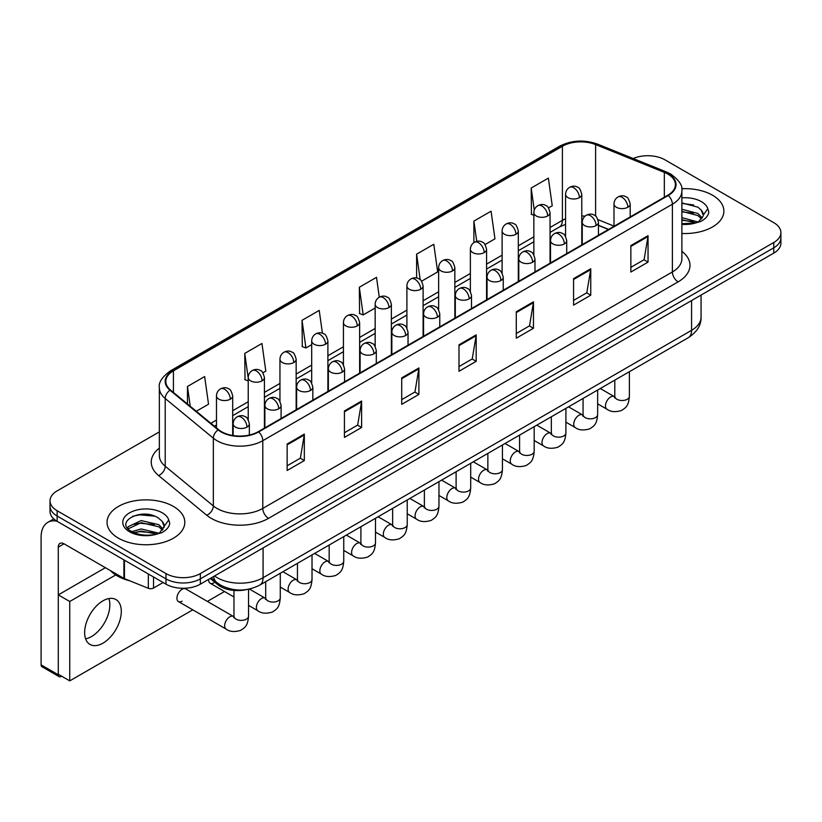 <?xml version="1.0" encoding="UTF-8"?>
<svg xmlns="http://www.w3.org/2000/svg" width="822" height="822" viewBox="0 0 822 822"><rect width="100%" height="100%" fill="white"/><g stroke="black" fill="none" stroke-linecap="round" stroke-linejoin="round"><path stroke-width="1.23" d="M608.444 229.482L598.457 225.444M246.805 589.538A24.3 14.036 180 0 1 217.686 584.596L210.237 578.452M712.489 195.215A38.891 22.451 0 0 0 681.715 188.721A38.891 22.451 0 0 1 712.489 195.215A38.891 22.451 0 0 1 723.874 211.09A38.891 22.451 0 0 0 712.489 195.215M173.432 506.434A38.891 22.451 0 0 0 131.047 501.574A38.891 22.451 0 0 0 107.045 522.309A38.891 22.451 0 0 0 118.44 538.184A38.891 22.451 0 0 0 160.814 543.054A38.891 22.451 0 0 0 184.816 522.309A38.891 22.451 0 0 0 173.432 506.434A38.891 22.451 0 0 0 131.047 501.574A38.891 22.451 0 0 0 107.045 522.309A38.891 22.451 0 0 0 118.44 538.184A38.891 22.451 0 0 0 160.814 543.054A38.891 22.451 0 0 0 184.816 522.309A38.891 22.451 0 0 0 173.432 506.434M667.803 174.048A25.924 14.971 180 0 1 675.396 184.631A25.924 14.971 180 0 1 667.803 195.215L258.211 431.694A25.924 14.971 180 0 1 218.642 429.69L170.514 390.008A25.924 14.971 180 0 1 165.828 381.418A25.924 14.971 180 0 1 173.421 370.835L562.402 146.265A25.924 14.971 180 0 1 595.611 144.58L664.34 172.373A25.924 14.971 180 0 1 667.803 174.048M668.265 173.781A26.571 15.341 0 0 0 664.71 172.065L595.981 144.282A26.571 15.341 0 0 0 561.95 145.997L172.959 370.578A26.571 15.341 0 0 0 169.99 390.224L218.118 429.906A26.571 15.341 0 0 0 258.673 431.951L668.265 195.482A26.571 15.341 0 0 0 668.265 173.781M159.345 431.879L57.139 490.888A24.3 14.036 0 0 0 50.019 500.814L50.019 511.397A24.3 14.036 0 0 0 57.139 521.323L165.982 584.165L165.982 578.873A24.3 14.036 0 0 0 200.352 578.873L773.779 247.802A24.3 14.036 0 0 0 780.9 237.877A24.3 14.036 0 0 1 773.779 247.802L200.352 578.873A24.3 14.036 0 0 1 165.982 578.873L57.139 516.031L165.982 578.873L165.982 573.571A24.3 14.036 0 0 0 200.352 573.571L773.779 242.511A24.3 14.036 0 0 0 780.9 232.585A24.3 14.036 0 0 0 773.779 222.67L664.936 159.828A24.3 14.036 0 0 0 633.176 158.523M50.019 506.105A24.3 14.036 0 0 0 57.139 516.031A24.3 14.036 0 0 1 50.019 506.105M287.145 444.024L287.145 470.482L304.325 460.567L304.325 434.108L287.145 444.024M287.145 465.797L300.379 458.152L304.253 434.982A6.484 3.74 -120 0 0 304.325 434.108M300.266 458.214L304.325 460.567M344.428 410.949L344.428 437.417L361.608 427.491L361.608 401.033L344.428 410.949M344.428 432.721L357.662 425.077L361.546 401.907A6.484 3.74 -120 0 0 361.608 401.033M357.549 425.149L361.608 427.491M401.711 377.884L401.711 404.342L418.901 394.416L418.901 367.958L401.711 377.884M401.711 399.646L414.946 392.002L418.83 368.842A6.484 3.74 -120 0 0 418.901 367.958M414.833 392.073L418.901 394.416M630.854 245.583L630.854 272.041L648.044 262.126L648.044 235.667L630.854 245.583M630.854 267.356L644.088 259.711L647.972 236.541A6.484 3.74 -120 0 0 648.044 235.667M643.975 259.773L648.044 262.126M573.571 278.658L573.571 305.116L590.751 295.201L590.751 268.743L573.571 278.658M573.571 300.42L586.805 292.786L590.689 269.616A6.484 3.74 -120 0 0 590.751 268.743M586.692 292.848L590.751 295.201M516.288 311.733L516.288 338.191L533.468 328.266L533.468 301.808L516.288 311.733M516.288 333.496L529.522 325.851L533.396 302.691A6.484 3.74 -120 0 0 533.468 301.808M529.399 325.923L533.468 328.266M458.995 344.808L458.995 371.267L476.185 361.341L476.185 334.883L458.995 344.808M458.995 366.571L472.239 358.926L476.113 335.766A6.484 3.74 -120 0 0 476.185 334.883M472.116 358.998L476.185 361.341M681.88 233.469A38.891 22.451 0 0 0 723.874 211.09A38.891 22.451 0 0 1 681.88 233.469M50.019 500.814A24.3 14.036 0 0 0 57.139 510.739L165.982 573.571M262.896 372.818L265.814 371.133L261.941 343.483L244.751 353.409L245.028 379.702M196.294 411.267L208.531 404.198L204.647 376.558L187.467 386.484L187.467 403.982M421.573 281.206L437.674 271.907L433.79 244.268L416.61 254.183L416.61 277.99M485.052 244.555L494.957 238.832L491.073 211.192L473.893 221.108L473.893 242.613M548.521 207.915L552.24 205.767L548.366 178.117L531.176 188.043L531.454 214.337M322.43 333.239L319.224 310.408L302.034 320.333L302.311 346.627M379.291 297.194L376.507 277.333L359.317 287.258L359.594 313.562M359.317 287.258L363.201 314.908L375.161 307.993M363.201 314.908L359.317 313.459M416.61 254.183L420.186 279.716M473.893 221.108L476.739 241.38M533.848 215.23L531.176 214.234M531.176 188.043L534.269 210.062M302.034 320.333L305.918 347.973L311.692 344.644M305.918 347.973L302.034 346.524M248.223 380.894L244.751 379.6M244.751 353.409L248.223 378.13M187.467 386.484L190.242 406.274M165.982 584.165A24.3 14.036 0 0 0 200.352 584.165L773.779 253.094A24.3 14.036 0 0 0 780.9 243.168L780.9 232.585M681.88 223.718L695.443 223.029L700.58 221.529C705.533 219.001 708.276 215.826 708.821 212.025L707.804 208.747L703.303 215.056A18.31 10.573 0 0 0 701.238 210.175L697.96 207.185L681.88 202.921M703.026 216.32L698.556 221.714M681.88 217.655L698.135 222.022M681.88 219.762L696.1 222.885M681.88 209.261L697.94 213.484L702.194 217.912M681.88 211.357L697.94 215.59L701.485 218.919M701.238 210.175L703.293 215.313M681.88 203.435L693.583 204.925M681.88 211.829L693.408 213.268M681.88 220.234L693.408 221.673M110.415 570.602A40.504 23.386 0 0 0 117.289 575.893A40.504 23.386 0 0 0 129.742 580.794M163.979 527.539L164.246 526.286A18.31 10.573 0 0 0 162.181 521.395L158.903 518.405C142.021 506.465 113.888 522.052 131.253 531.31C138.343 535.153 146.717 536.139 156.386 534.259L161.523 532.759C166.476 530.221 169.219 527.046 169.764 523.244L168.746 519.966L159.499 532.933M131.797 531.629L141.189 528.967L159.078 533.242M154.351 532.892L139.75 531.639L133.955 532.697L141.189 531.074L157.043 534.115M127.687 528.227L128.242 526.645L141.189 520.573L158.882 524.703L163.136 529.142M128.191 528.834L141.189 522.669L158.882 526.81L162.427 530.139M162.181 521.395L164.236 526.532M132.578 516.298L139.75 514.839L154.526 516.144M133.935 524.302L139.75 523.244L154.351 524.498M91.509 636.547A25.924 14.971 120 0 0 108.864 598.55A25.924 14.971 120 0 1 91.509 636.547A25.924 14.971 120 0 1 85.611 638.828A25.924 14.971 120 0 0 91.509 636.547M153.519 576.962L153.519 588.049L163.116 582.51M56.862 521.158A32.407 18.711 -120 0 0 47.81 522.36A32.407 18.711 -120 0 0 41.1 537.198L41.1 664.864L58.29 674.78L58.29 547.113A8.097 4.675 60 0 1 59.965 543.414A8.097 4.675 60 0 1 64.013 543.815L123.916 578.39L123.916 559.874M58.29 674.78A4.048 2.343 120 0 0 59.122 676.64L41.943 666.714A4.048 2.343 -60 0 1 41.1 664.864M59.122 676.64A4.048 2.343 120 0 0 61.147 676.434L61.609 676.177M153.519 588.049A4.048 2.343 180 0 1 148.33 588.305L124.451 578.657A4.048 2.343 180 0 1 123.916 578.39M178.436 601.56L226.153 629.107A7.295 4.213 -60 0 1 225.033 623.261A7.295 4.213 -60 0 1 229.8 616.839A7.295 4.213 -60 0 1 230.119 616.664A7.295 4.213 -60 0 1 233.448 616.479L185.721 588.922A7.295 4.213 120 0 0 182.083 589.292A7.295 4.213 120 0 0 177.316 595.714A7.295 4.213 120 0 0 178.436 601.56A7.295 4.213 120 0 0 182.083 601.19M102.966 643.164A25.924 14.971 120 0 0 119.909 620.322A25.924 14.971 120 0 0 115.933 599.546A25.924 14.971 120 0 0 102.966 600.831A25.924 14.971 120 0 0 86.033 623.672A25.924 14.971 120 0 0 90.009 644.448A25.924 14.971 120 0 0 102.966 643.164M115.727 574.938L69.747 601.488L69.747 680.873L192.78 609.832M207.36 601.416L224.509 591.511M208.685 579.356A7.295 4.213 120 0 0 210.175 583.23A7.295 4.213 120 0 0 213.812 582.87M105.37 567.694L58.29 594.881L58.29 674.256L69.747 680.873M69.747 601.488L58.29 594.881M217.686 583.209L217.686 584.596M681.88 251.296A40.504 23.386 180 0 1 678.119 281.864L268.527 518.343A8.097 4.675 60 0 1 262.793 508.417L672.386 271.948A32.407 18.711 0 0 0 681.88 258.714L681.88 190.981A32.407 18.711 180 0 1 672.386 204.205A8.097 4.675 -120 0 0 668.265 195.482M268.527 518.343A40.504 23.386 180 0 1 211.233 518.343A40.504 23.386 180 0 1 206.702 515.219L158.574 475.537A40.504 23.386 180 0 1 159.345 448.093M216.967 508.417A32.407 18.711 0 0 0 262.793 508.417L262.793 440.684A32.407 18.711 180 0 1 213.34 438.188L165.212 398.506A32.407 18.711 180 0 1 159.345 387.768L159.345 455.511A32.407 18.711 0 0 0 165.212 466.238L213.34 505.92A32.407 18.711 0 0 0 216.967 508.417M681.88 190.981C682.959 185.916 679.239 180.275 670.711 174.038L666.447 171.973A8.097 3.791 112 0 0 664.71 172.065M666.447 171.973L597.717 144.189C584.298 139.442 571.557 140.13 559.505 146.254A8.097 4.675 60 0 1 561.95 145.997M172.959 370.578A8.097 4.675 -120 0 0 170.514 370.835C162.109 376.877 158.379 382.528 159.345 387.768M169.99 390.224A8.097 5.415 129.5 0 0 165.212 398.506L165.212 466.238A8.097 5.415 -50.5 0 1 158.574 475.537M597.717 144.189A8.097 3.791 112 0 0 595.981 144.282M218.118 429.906A8.097 5.415 129.5 0 0 213.34 438.188L213.34 505.92A8.097 5.415 -50.5 0 1 206.702 515.219M258.673 431.951A8.097 4.675 60 0 1 262.793 440.684L672.386 204.205L672.386 271.948A8.097 4.675 60 0 0 678.119 281.864M200.352 573.571L200.352 584.165M773.779 242.511L773.779 253.094M57.139 510.739L57.139 521.323M173.421 370.835L173.421 392.402M664.34 172.373L664.34 197.208M595.611 144.58L595.611 216.104M613.993 226.101L598.015 219.649M585.017 216.165A25.924 14.971 0 0 0 581.781 215.97M565.577 218.786A25.924 14.971 0 0 0 562.402 220.347L550.052 227.478M562.402 146.265L562.402 220.347A14.58 8.415 60 0 1 559.381 227.026L550.052 232.41M533.848 236.839L518.312 245.809M502.108 255.159L486.573 264.129M470.369 273.479L454.843 282.449M438.64 291.8L423.104 300.77M406.9 310.13L391.364 319.09M375.161 328.451L359.635 337.421M343.432 346.771L327.896 355.741M311.692 365.091L296.156 374.061M279.953 383.422L264.427 392.382M248.223 401.742L232.688 410.712M216.484 420.063L210.884 423.299M598.508 225.29A14.58 6.833 -68 0 1 598.457 225.269L608.619 229.379M458.995 345.641L476.113 335.766M516.288 312.576L533.396 302.691M573.571 279.501L590.689 269.616M630.854 246.425L647.972 236.541M401.711 378.716L418.83 368.842M344.428 411.791L361.546 401.907M287.145 444.866L304.253 434.982M214.573 575.955A32.407 18.711 0 0 0 217.255 577.712A32.407 18.711 0 0 0 263.081 577.712L691.579 330.321A32.407 18.711 0 0 0 701.063 317.097C701.31 325.132 697.025 332.016 688.22 337.739L259.721 585.13A16.204 9.35 60 0 0 263.081 577.712L263.081 547.945M691.579 300.554L691.579 330.321A16.204 9.35 60 0 1 688.22 337.739M213.679 576.469A16.204 10.84 129.5 0 0 216.587 582.346L211.192 577.897M627.823 207.257A8.097 4.675 0 0 0 630.186 203.948C628.902 199.263 627.628 196.961 626.343 197.054C624.001 195.4 621.227 195.359 618.041 196.931A8.097 4.675 60 0 1 622.09 197.331A8.097 4.675 -120 0 1 627.823 207.257A8.097 4.675 0 0 1 616.356 207.257A8.097 4.675 0 0 1 613.993 203.948C614.106 200.876 615.462 198.534 618.041 196.931M597.645 403.838L606.985 409.233A7.295 4.213 -60 0 1 605.865 403.386A7.295 4.213 -60 0 1 610.633 396.964A7.295 4.213 -60 0 1 610.952 396.79A7.295 4.213 -60 0 1 614.281 396.605L600.266 388.518M615.216 397.345L614.568 397.879L614.794 396.307A7.295 4.213 -0 0 0 616.932 399.276A7.295 4.213 -0 0 0 626.909 399.461A7.295 4.213 -0 0 0 629.385 396.307C628.553 406.582 625.583 407.681 621.514 410.497C615.421 412.346 610.582 411.925 606.985 409.233M579.407 197.629A8.097 4.675 0 0 0 581.781 194.321C580.496 189.635 579.222 187.344 577.938 187.426C575.595 185.772 572.821 185.731 569.636 187.303A8.097 4.675 60 0 1 573.684 187.704A8.097 4.675 -120 0 1 579.407 197.629A8.097 4.675 0 0 1 567.951 197.629A8.097 4.675 0 0 1 565.577 194.321C565.7 191.249 567.057 188.916 569.636 187.303M596.084 225.577A8.097 4.675 0 0 0 598.457 222.269C597.173 217.583 595.888 215.292 594.614 215.374C592.261 213.72 589.497 213.679 586.302 215.251A8.097 4.675 60 0 1 590.35 215.652A8.097 4.675 -120 0 1 596.084 225.577A8.097 4.675 0 0 1 584.627 225.577A8.097 4.675 0 0 1 582.253 222.269C582.377 219.197 583.723 216.864 586.302 215.251M565.906 422.159L575.246 427.553A7.295 4.213 -60 0 1 574.136 421.717A7.295 4.213 -60 0 1 578.894 415.285A7.295 4.213 -60 0 1 579.222 415.11A7.295 4.213 -60 0 1 582.541 414.925L568.536 406.839M583.476 415.665L582.829 416.199L583.065 414.627A7.295 4.213 -0 0 0 585.202 417.607A7.295 4.213 -0 0 0 595.179 417.782A7.295 4.213 -0 0 0 597.645 414.627C596.813 424.912 593.854 426.012 589.775 428.817C583.682 430.666 578.842 430.245 575.246 427.553M564.344 243.898A8.097 4.675 0 0 0 566.718 240.589C565.433 235.904 564.149 233.612 562.875 233.695C560.532 232.051 557.758 232.01 554.562 233.571A8.097 4.675 60 0 1 558.621 233.972A8.097 4.675 -120 0 1 564.344 243.898A8.097 4.675 0 0 1 552.887 243.898A8.097 4.675 0 0 1 550.514 240.589C550.637 237.517 551.983 235.184 554.562 233.571M534.177 440.489L543.517 445.884A7.295 4.213 -60 0 1 542.397 440.037A7.295 4.213 -60 0 1 547.164 433.615A7.295 4.213 -60 0 1 547.483 433.441A7.295 4.213 -60 0 1 550.802 433.245L536.797 425.159M551.747 433.985L551.089 434.519L551.326 432.947A7.295 4.213 -0 0 0 553.463 435.927A7.295 4.213 -0 0 0 563.44 436.112A7.295 4.213 -0 0 0 565.906 432.947C565.084 443.233 562.114 444.332 558.046 447.137C551.952 448.987 547.103 448.576 543.517 445.884M532.605 262.218A8.097 4.675 0 0 0 534.978 258.909C533.694 254.234 532.42 251.933 531.135 252.025C528.793 250.371 526.018 250.33 522.833 251.902A8.097 4.675 60 0 1 526.881 252.303A8.097 4.675 -120 0 1 532.605 262.218A8.097 4.675 0 0 1 521.148 262.218A8.097 4.675 0 0 1 518.774 258.909C518.898 255.848 520.254 253.505 522.833 251.902M502.437 458.81L511.777 464.204A7.295 4.213 -60 0 1 510.657 458.357A7.295 4.213 -60 0 1 515.425 451.936A7.295 4.213 -60 0 1 515.743 451.761A7.295 4.213 -60 0 1 519.072 451.576L505.057 443.49M520.007 452.306L519.36 452.85L519.586 451.268A7.295 4.213 -0 0 0 521.723 454.247A7.295 4.213 -0 0 0 531.7 454.432A7.295 4.213 -0 0 0 534.177 451.268C533.344 461.553 530.375 462.652 526.306 465.458C520.213 467.317 515.373 466.896 511.777 464.204M500.875 280.549A8.097 4.675 0 0 0 503.249 277.24C501.965 272.555 500.68 270.253 499.406 270.346C497.053 268.691 494.289 268.65 491.094 270.222A8.097 4.675 60 0 1 495.142 270.623A8.097 4.675 -120 0 1 500.875 280.549A8.097 4.675 0 0 1 489.419 280.549A8.097 4.675 0 0 1 487.045 277.24C487.169 274.168 488.515 271.825 491.094 270.222M470.698 477.13L480.038 482.524A7.295 4.213 -60 0 1 478.928 476.678A7.295 4.213 -60 0 1 483.685 470.256A7.295 4.213 -60 0 1 484.014 470.081A7.295 4.213 -60 0 1 487.333 469.896L473.328 461.81M488.268 470.626L487.621 471.17L487.857 469.598A7.295 4.213 -0 0 0 489.994 472.568A7.295 4.213 -0 0 0 499.971 472.753A7.295 4.213 -0 0 0 502.437 469.598C501.605 479.873 498.646 480.973 494.567 483.778C488.474 485.638 483.634 485.216 480.038 482.524M547.678 215.95A8.097 4.675 0 0 0 550.052 212.641C548.767 207.956 547.483 205.664 546.209 205.747C543.856 204.103 541.092 204.062 537.896 205.623A8.097 4.675 60 0 1 541.945 206.034A8.097 4.675 -120 0 1 547.678 215.95A8.097 4.675 0 0 1 536.221 215.95A8.097 4.675 0 0 1 533.848 212.641C533.971 209.569 535.317 207.236 537.896 205.623M515.939 234.27A8.097 4.675 0 0 0 518.312 230.972C517.028 226.286 515.743 223.985 514.469 224.077C512.116 222.423 509.352 222.382 506.157 223.954A8.097 4.675 60 0 1 510.215 224.355A8.097 4.675 -120 0 1 515.939 234.27A8.097 4.675 0 0 1 504.482 234.27A8.097 4.675 0 0 1 502.108 230.972C502.232 227.9 503.578 225.557 506.157 223.954M484.199 252.601A8.097 4.675 0 0 0 486.573 249.292C485.288 244.607 484.014 242.305 482.73 242.398C480.387 240.743 477.613 240.702 474.428 242.274A8.097 4.675 60 0 1 478.476 242.675A8.097 4.675 -120 0 1 484.199 252.601A8.097 4.675 0 0 1 472.742 252.601A8.097 4.675 0 0 1 470.369 249.292C470.492 246.22 471.849 243.877 474.428 242.274M707.804 208.747A23.17 13.378 0 0 0 701.372 201.626A23.17 13.378 0 0 0 681.88 197.835M681.88 224.355A23.17 13.378 0 0 0 695.443 223.029M168.746 519.966A23.17 13.378 0 0 0 162.324 512.856A23.17 13.378 0 0 0 129.547 512.856A23.17 13.378 0 0 0 129.547 531.772A23.17 13.378 0 0 0 156.386 534.259M58.29 547.113L64.013 543.815M124.451 560.183L124.451 578.657M148.33 588.305L148.33 573.972M469.136 298.869A8.097 4.675 0 0 0 471.509 295.56C470.225 290.875 468.941 288.573 467.667 288.666C465.324 287.012 462.55 286.97 459.354 288.543A8.097 4.675 60 0 1 463.413 288.943A8.097 4.675 -120 0 1 469.136 298.869A8.097 4.675 0 0 1 457.679 298.869A8.097 4.675 0 0 1 455.306 295.56C455.429 292.488 456.775 290.145 459.354 288.543M438.969 495.45L448.309 500.845A7.295 4.213 -60 0 1 447.189 495.008A7.295 4.213 -60 0 1 451.956 488.576A7.295 4.213 -60 0 1 452.275 488.402A7.295 4.213 -60 0 1 455.594 488.217L441.589 480.13M456.539 488.956L455.881 489.491L456.118 487.919A7.295 4.213 -0 0 0 458.255 490.898A7.295 4.213 -0 0 0 468.232 491.073A7.295 4.213 -0 0 0 470.698 487.919C469.876 498.204 466.906 499.303 462.837 502.108C456.744 503.958 451.895 503.537 448.309 500.845M437.396 317.189A8.097 4.675 0 0 0 439.77 313.881C438.486 309.195 437.212 306.904 435.927 306.986C433.584 305.332 430.81 305.291 427.625 306.863A8.097 4.675 60 0 1 431.673 307.264A8.097 4.675 -120 0 1 437.396 317.189A8.097 4.675 0 0 1 425.94 317.189A8.097 4.675 0 0 1 423.566 313.881C423.69 310.808 425.046 308.476 427.625 306.863M407.229 513.781L416.569 519.165A7.295 4.213 -60 0 1 415.449 513.329A7.295 4.213 -60 0 1 420.217 506.907A7.295 4.213 -60 0 1 420.535 506.722A7.295 4.213 -60 0 1 423.864 506.537L409.849 498.451M424.799 507.277L424.152 507.811L424.378 506.239A7.295 4.213 -0 0 0 426.515 509.219A7.295 4.213 -0 0 0 436.492 509.393A7.295 4.213 -0 0 0 438.969 506.239C438.136 516.524 435.167 517.624 431.098 520.429C425.005 522.278 420.165 521.857 416.569 519.165M405.667 335.51A8.097 4.675 0 0 0 408.041 332.201C406.756 327.526 405.472 325.224 404.198 325.317C401.845 323.663 399.081 323.621 395.885 325.193A8.097 4.675 60 0 1 399.934 325.594A8.097 4.675 -120 0 1 405.667 335.51A8.097 4.675 0 0 1 394.211 335.51A8.097 4.675 0 0 1 391.837 332.201C391.96 329.139 393.306 326.796 395.885 325.193M375.49 532.101L384.83 537.496A7.295 4.213 -60 0 1 383.72 531.649A7.295 4.213 -60 0 1 388.477 525.227A7.295 4.213 -60 0 1 388.806 525.053A7.295 4.213 -60 0 1 392.125 524.868L378.12 516.781M393.06 525.597L392.413 526.142L392.649 524.559A7.295 4.213 -0 0 0 394.776 527.539A7.295 4.213 -0 0 0 404.763 527.724A7.295 4.213 -0 0 0 407.229 524.559C406.397 534.845 403.438 535.944 399.358 538.749C393.265 540.599 388.426 540.188 384.83 537.496M452.47 270.921A8.097 4.675 0 0 0 454.843 267.612C453.559 262.927 452.275 260.636 450.99 260.718C448.648 259.064 445.884 259.022 442.688 260.595A8.097 4.675 60 0 1 446.736 260.995A8.097 4.675 -120 0 1 452.47 270.921A8.097 4.675 0 0 1 441.013 270.921A8.097 4.675 0 0 1 438.64 267.612C438.763 264.54 440.109 262.208 442.688 260.595M420.73 289.241A8.097 4.675 0 0 0 423.104 285.933C421.82 281.247 420.535 278.956 419.261 279.038C416.908 277.394 414.144 277.353 410.949 278.915A8.097 4.675 60 0 1 415.007 279.316A8.097 4.675 -120 0 1 420.73 289.241A8.097 4.675 0 0 1 409.274 289.241A8.097 4.675 0 0 1 406.9 285.933C407.024 282.86 408.37 280.528 410.949 278.915M388.991 307.562A8.097 4.675 0 0 0 391.364 304.253C390.08 299.578 388.806 297.276 387.522 297.369C385.179 295.715 382.405 295.673 379.219 297.245A8.097 4.675 60 0 1 383.268 297.646A8.097 4.675 -120 0 1 388.991 307.562A8.097 4.675 0 0 1 377.534 307.562A8.097 4.675 0 0 1 375.161 304.253C375.284 301.191 376.64 298.848 379.219 297.245M373.928 353.84A8.097 4.675 0 0 0 376.301 350.532C375.017 345.846 373.733 343.545 372.458 343.637C370.106 341.983 367.342 341.942 364.146 343.514A8.097 4.675 60 0 1 368.205 343.915A8.097 4.675 -120 0 1 373.928 353.84A8.097 4.675 0 0 1 362.471 353.84A8.097 4.675 0 0 1 360.098 350.532C360.221 347.459 361.567 345.117 364.146 343.514M343.75 550.421L353.1 555.816A7.295 4.213 -60 0 1 351.98 549.969A7.295 4.213 -60 0 1 356.748 543.548A7.295 4.213 -60 0 1 357.067 543.373A7.295 4.213 -60 0 1 360.385 543.188L346.381 535.101M361.331 543.917L360.673 544.462L360.909 542.89A7.295 4.213 -0 0 0 363.047 545.859A7.295 4.213 -0 0 0 373.024 546.044A7.295 4.213 -0 0 0 375.49 542.89C374.668 553.165 371.698 554.264 367.629 557.069C361.536 558.929 356.686 558.508 353.1 555.816M342.188 372.161A8.097 4.675 0 0 0 344.562 368.852C343.277 364.167 342.003 361.865 340.719 361.957C338.376 360.303 335.602 360.262 332.417 361.834A8.097 4.675 60 0 1 336.465 362.235A8.097 4.675 -120 0 1 342.188 372.161A8.097 4.675 0 0 1 330.732 372.161A8.097 4.675 0 0 1 328.358 368.852C328.481 365.78 329.838 363.437 332.417 361.834M312.021 568.742L321.361 574.136A7.295 4.213 -60 0 1 320.241 568.3A7.295 4.213 -60 0 1 325.009 561.868A7.295 4.213 -60 0 1 325.327 561.693A7.295 4.213 -60 0 1 328.656 561.508L314.641 553.422M329.591 562.248L328.944 562.782L329.17 561.21A7.295 4.213 -0 0 0 331.307 564.19A7.295 4.213 -0 0 0 341.284 564.365A7.295 4.213 -0 0 0 343.75 561.21C342.928 571.496 339.959 572.585 335.89 575.4C329.797 577.25 324.957 576.828 321.361 574.136M310.459 390.481A8.097 4.675 0 0 0 312.833 387.172C311.548 382.487 310.264 380.196 308.98 380.278C306.637 378.623 303.873 378.582 300.677 380.154A8.097 4.675 60 0 1 304.726 380.555A8.097 4.675 -120 0 1 310.459 390.481A8.097 4.675 0 0 1 299.002 390.481A8.097 4.675 0 0 1 296.629 387.172C296.752 384.1 298.098 381.768 300.677 380.154M280.281 587.062L289.621 592.457A7.295 4.213 -60 0 1 288.512 586.62A7.295 4.213 -60 0 1 293.269 580.188A7.295 4.213 -60 0 1 293.598 580.013A7.295 4.213 -60 0 1 296.917 579.829L282.912 571.742M297.852 580.568L297.204 581.103L297.441 579.531A7.295 4.213 -0 0 0 299.568 582.51A7.295 4.213 -0 0 0 309.545 582.685A7.295 4.213 -0 0 0 312.021 579.531C311.189 589.816 308.229 590.915 304.15 593.72C298.057 595.57 293.218 595.149 289.621 592.457M278.72 408.801A8.097 4.675 0 0 0 281.093 405.493C279.809 400.807 278.524 398.516 277.25 398.598C274.897 396.954 272.133 396.913 268.938 398.475A8.097 4.675 60 0 1 272.996 398.886A8.097 4.675 -120 0 1 278.72 408.801A8.097 4.675 0 0 1 267.263 408.801A8.097 4.675 0 0 1 264.89 405.493C265.013 402.42 266.359 400.088 268.938 398.475M248.542 605.393L257.892 610.787A7.295 4.213 -60 0 1 256.772 604.941A7.295 4.213 -60 0 1 261.53 598.519A7.295 4.213 -60 0 1 261.858 598.344A7.295 4.213 -60 0 1 265.177 598.159L249.405 589.045M266.123 598.889L265.465 599.433L265.701 597.851A7.295 4.213 -0 0 0 267.838 600.831A7.295 4.213 -0 0 0 277.815 601.016A7.295 4.213 -0 0 0 280.281 597.851C279.459 608.136 276.49 609.236 272.421 612.041C266.328 613.89 261.478 613.479 257.892 610.787M246.98 427.121A8.097 4.675 0 0 0 249.354 423.823C248.069 419.138 246.795 416.836 245.511 416.929C243.168 415.274 240.394 415.233 237.209 416.805A8.097 4.675 60 0 1 241.257 417.206A8.097 4.675 -120 0 1 246.98 427.121A8.097 4.675 0 0 1 235.524 427.121A8.097 4.675 0 0 1 233.15 423.823C233.273 420.751 234.63 418.408 237.209 416.805M234.383 617.209L233.725 617.754L233.962 616.181A7.295 4.213 -0 0 0 236.099 619.151A7.295 4.213 -0 0 0 246.076 619.336A7.295 4.213 -0 0 0 248.542 616.181C247.72 626.456 244.751 627.556 240.682 630.361C234.589 632.221 229.749 631.799 226.153 629.107M357.262 325.892A8.097 4.675 0 0 0 359.635 322.584C358.351 317.898 357.067 315.597 355.782 315.689C353.439 314.035 350.675 313.994 347.48 315.566A8.097 4.675 60 0 1 351.528 315.967A8.097 4.675 -120 0 1 357.262 325.892A8.097 4.675 0 0 1 345.805 325.892A8.097 4.675 0 0 1 343.432 322.584C343.555 319.511 344.901 317.169 347.48 315.566M325.522 344.213A8.097 4.675 0 0 0 327.896 340.904C326.611 336.219 325.327 333.917 324.053 334.009C321.7 332.355 318.936 332.314 315.74 333.886A8.097 4.675 60 0 1 319.789 334.287A8.097 4.675 -120 0 1 325.522 344.213A8.097 4.675 0 0 1 314.066 344.213A8.097 4.675 0 0 1 311.692 340.904C311.815 337.832 313.161 335.489 315.74 333.886M293.783 362.533A8.097 4.675 0 0 0 296.156 359.224C294.872 354.539 293.598 352.248 292.313 352.33C289.971 350.675 287.197 350.634 284.011 352.206A8.097 4.675 60 0 1 288.06 352.607A8.097 4.675 -120 0 1 293.783 362.533A8.097 4.675 0 0 1 282.326 362.533A8.097 4.675 0 0 1 279.953 359.224C280.076 356.152 281.432 353.82 284.011 352.206M262.054 380.853A8.097 4.675 0 0 0 264.427 377.545C263.143 372.869 261.858 370.568 260.574 370.66C258.231 369.006 255.467 368.965 252.272 370.537A8.097 4.675 60 0 1 256.32 370.938A8.097 4.675 -120 0 1 262.054 380.853A8.097 4.675 0 0 1 250.597 380.853A8.097 4.675 0 0 1 248.223 377.545C248.347 374.483 249.693 372.14 252.272 370.537M230.314 399.184A8.097 4.675 0 0 0 232.688 395.875C231.403 391.19 230.119 388.888 228.845 388.981C226.492 387.326 223.728 387.285 220.532 388.857A8.097 4.675 60 0 1 224.581 389.258A8.097 4.675 -120 0 1 230.314 399.184A8.097 4.675 0 0 1 218.858 399.184A8.097 4.675 0 0 1 216.484 395.875C216.607 392.803 217.953 390.46 220.532 388.857M559.505 146.254L170.514 370.835M565.577 224.355L559.381 227.026M533.848 241.771L518.312 250.741M502.108 260.091L486.573 269.061M470.369 278.411L454.843 287.381M438.64 296.732L423.104 305.702M406.9 315.062L391.364 324.022M375.161 333.383L359.635 342.353M343.432 351.703L327.896 360.673M311.692 370.023L296.156 378.993M279.953 388.354L264.427 397.314M248.223 406.674L232.688 415.644M216.484 424.995L214.408 426.197M259.721 585.13C246.682 591.676 233.643 591.676 220.604 585.13L216.587 582.346M701.063 317.097L701.063 295.077M629.385 371.708L629.385 396.307M630.186 216.926L630.186 203.948M614.794 380.134L614.794 396.307M613.993 226.286L613.993 203.948M581.781 244.874L581.781 194.321M565.577 236.448L565.577 194.321M597.645 390.029L597.645 414.627M598.457 235.256L598.457 222.269M583.065 398.454L583.065 414.627M582.253 244.607L582.253 222.269M565.906 408.359L565.906 432.947M566.718 253.577L566.718 240.589M551.326 416.775L551.326 432.947M550.514 262.927L550.514 240.589M534.177 426.68L534.177 451.268M534.978 271.897L534.978 258.909M519.586 435.095L519.586 451.268M518.774 281.258L518.774 258.909M502.437 445L502.437 469.598M503.249 290.217L503.249 277.24M487.857 453.415L487.857 469.598M487.045 299.578L487.045 277.24M550.052 263.204L550.052 212.641M533.848 254.779L533.848 212.641M518.312 281.525L518.312 230.972M502.108 273.099L502.108 230.972M486.573 299.845L486.573 249.292M470.369 291.42L470.369 249.292M47.81 522.36L53.79 518.908M470.698 463.32L470.698 487.919M471.509 308.548L471.509 295.56M456.118 471.746L456.118 487.919M455.306 317.898L455.306 295.56M438.969 481.651L438.969 506.239M439.77 326.868L439.77 313.881M424.378 490.066L424.378 506.239M423.566 336.219L423.566 313.881M407.229 499.971L407.229 524.559M408.041 345.189L408.041 332.201M392.649 508.386L392.649 524.559M391.837 354.539L391.837 332.201M454.843 318.165L454.843 267.612M438.64 309.74L438.64 267.612M423.104 336.486L423.104 285.933M406.9 328.07L406.9 285.933M391.364 354.816L391.364 304.253M375.161 346.391L375.161 304.253M375.49 518.292L375.49 542.89M376.301 363.509L376.301 350.532M360.909 526.707L360.909 542.89M360.098 372.869L360.098 350.532M343.75 536.612L343.75 561.21M344.562 381.829L344.562 368.852M329.17 545.037L329.17 561.21M328.358 391.19L328.358 368.852M312.021 554.932L312.021 579.531M312.833 400.16L312.833 387.172M297.441 563.358L297.441 579.531M296.629 409.51L296.629 387.172M280.281 573.263L280.281 597.851M281.093 418.48L281.093 405.493M233.962 596.967L210.175 583.23M265.701 581.678L265.701 597.851M264.89 427.83L264.89 405.493M248.542 589.23L248.542 616.181M249.354 435.033L249.354 423.823M233.962 590.422L233.962 616.181M233.15 435.557L233.15 423.823M359.635 373.137L359.635 322.584M343.432 364.711L343.432 322.584M327.896 391.457L327.896 340.904M311.692 383.031L311.692 340.904M296.156 409.777L296.156 359.224M279.953 401.362L279.953 359.224M264.427 428.108L264.427 377.545M248.223 419.682L248.223 377.545M232.688 435.485L232.688 395.875M216.484 427.913L216.484 395.875"/></g></svg>
